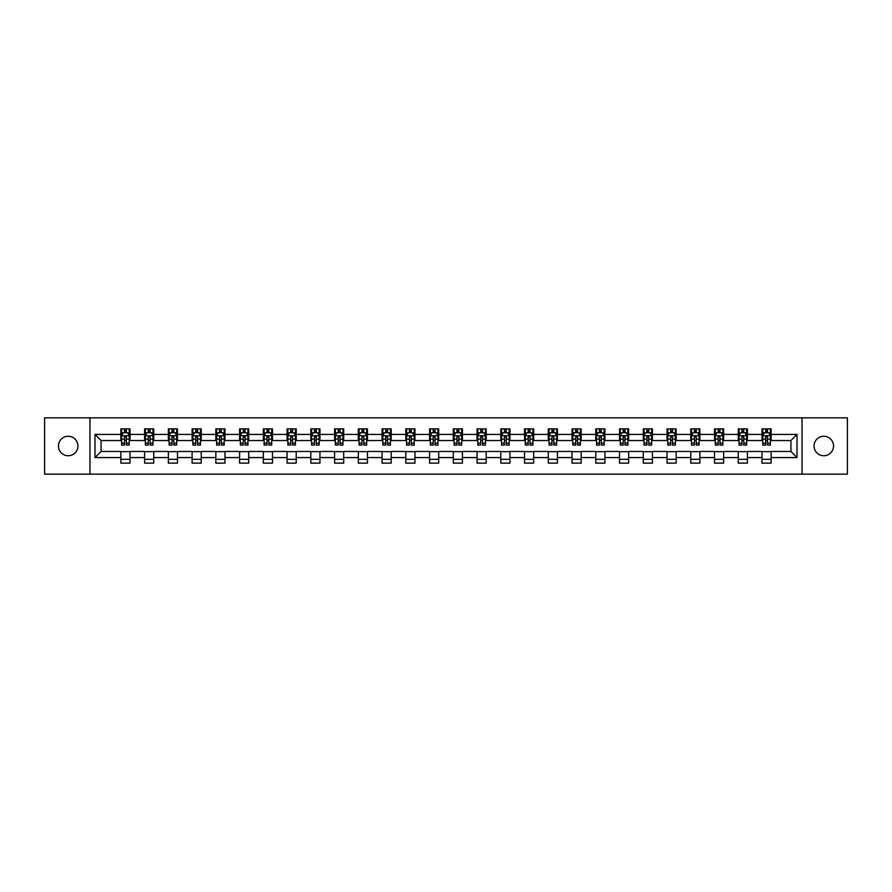 <?xml version="1.0" encoding="UTF-8"?>
<svg xmlns="http://www.w3.org/2000/svg" width="892" height="892" viewBox="0 0 892 892"><rect width="100%" height="100%" fill="white"/><g stroke="black" fill="none" stroke-linecap="round" stroke-linejoin="round"><path stroke-width="1.34" d="M823.807 436.255A9.745 9.745 0 0 0 814.062 446A9.745 9.745 0 0 0 823.807 455.745A9.745 9.745 0 0 0 833.552 446A9.745 9.745 0 0 0 823.807 436.255M68.193 436.255A9.745 9.745 0 0 0 58.448 446A9.745 9.745 0 0 0 68.193 455.745A9.745 9.745 0 0 0 77.939 446A9.745 9.745 0 0 0 68.193 436.255M802.042 474.165L847.4 474.165L847.4 417.835L802.042 417.835L802.042 474.165L89.958 474.165L89.958 417.835L44.6 417.835L44.6 474.165L89.958 474.165M802.042 417.835L89.958 417.835M771.134 434.426L771.134 428.874L762.002 428.874L762.002 434.426L747.396 434.426L747.396 428.874L738.264 428.874L738.264 434.426L723.646 434.426L723.646 428.874L714.514 428.874L714.514 434.426L699.897 434.426L699.897 428.874L690.765 428.874L690.765 434.426L676.158 434.426L676.158 428.874L667.026 428.874L667.026 434.426L652.409 434.426L652.409 428.874L643.277 428.874L643.277 434.426L628.659 434.426L628.659 428.874L619.527 428.874L619.527 434.426L604.921 434.426L604.921 428.874L595.778 428.874L595.778 434.426L581.171 434.426L581.171 428.874L572.04 428.874L572.04 434.426L557.422 434.426L557.422 428.874L548.29 428.874L548.29 434.426L533.672 434.426L533.672 428.874L524.541 428.874L524.541 434.426L509.934 434.426L509.934 428.874L500.802 428.874L500.802 434.426L486.185 434.426L486.185 428.874L477.053 428.874L477.053 434.426L462.435 434.426L462.435 428.874L453.303 428.874L453.303 434.426L438.697 434.426L438.697 428.874L429.565 428.874L429.565 434.426L414.947 434.426L414.947 428.874L405.815 428.874L405.815 434.426L391.198 434.426L391.198 428.874L382.066 428.874L382.066 434.426L367.459 434.426L367.459 428.874L358.328 428.874L358.328 434.426L343.71 434.426L343.71 428.874L334.578 428.874L334.578 434.426L319.96 434.426L319.96 428.874L310.829 428.874L310.829 434.426L296.222 434.426L296.222 428.874L287.079 428.874L287.079 434.426L272.473 434.426L272.473 428.874L263.341 428.874L263.341 434.426L248.723 434.426L248.723 428.874L239.591 428.874L239.591 434.426L224.974 434.426L224.974 428.874L215.842 428.874L215.842 434.426L201.235 434.426L201.235 428.874L192.103 428.874L192.103 434.426L177.486 434.426L177.486 428.874L168.354 428.874L168.354 434.426L153.736 434.426L153.736 428.874L144.604 428.874L144.604 434.426L129.998 434.426L129.998 428.874L120.866 428.874L120.866 434.426L94.987 434.426L94.987 457.574L101.075 451.475L120.866 451.475L120.866 463.126L129.998 463.126L129.998 451.475L144.604 451.475L144.604 463.126L153.736 463.126L153.736 451.475L168.354 451.475L168.354 463.126L177.486 463.126L177.486 451.475L192.103 451.475L192.103 463.126L201.235 463.126L201.235 451.475L215.842 451.475L215.842 463.126L224.974 463.126L224.974 451.475L239.591 451.475L239.591 463.126L248.723 463.126L248.723 451.475L263.341 451.475L263.341 463.126L272.473 463.126L272.473 451.475L287.079 451.475L287.079 463.126L296.222 463.126L296.222 451.475L310.829 451.475L310.829 463.126L319.96 463.126L319.96 451.475L334.578 451.475L334.578 463.126L343.71 463.126L343.71 451.475L358.328 451.475L358.328 463.126L367.459 463.126L367.459 451.475L382.066 451.475L382.066 463.126L391.198 463.126L391.198 451.475L405.815 451.475L405.815 463.126L414.947 463.126L414.947 451.475L429.565 451.475L429.565 463.126L438.697 463.126L438.697 451.475L453.303 451.475L453.303 463.126L462.435 463.126L462.435 451.475L477.053 451.475L477.053 463.126L486.185 463.126L486.185 451.475L500.802 451.475L500.802 463.126L509.934 463.126L509.934 451.475L524.541 451.475L524.541 463.126L533.672 463.126L533.672 451.475L548.29 451.475L548.29 463.126L557.422 463.126L557.422 451.475L572.04 451.475L572.04 463.126L581.171 463.126L581.171 451.475L595.778 451.475L595.778 463.126L604.921 463.126L604.921 451.475L619.527 451.475L619.527 463.126L628.659 463.126L628.659 451.475L643.277 451.475L643.277 463.126L652.409 463.126L652.409 451.475L667.026 451.475L667.026 463.126L676.158 463.126L676.158 451.475L690.765 451.475L690.765 463.126L699.897 463.126L699.897 451.475L714.514 451.475L714.514 463.126L723.646 463.126L723.646 451.475L738.264 451.475L738.264 463.126L747.396 463.126L747.396 451.475L762.002 451.475L762.002 463.126L771.134 463.126L771.134 451.475L790.925 451.475L790.925 440.525L771.134 440.525L771.134 434.426L797.013 434.426L797.013 457.574L771.134 457.574M762.002 457.574L747.396 457.574M738.264 457.574L723.646 457.574M714.514 457.574L699.897 457.574M690.765 457.574L676.158 457.574M667.026 457.574L652.409 457.574M643.277 457.574L628.659 457.574M619.527 457.574L604.921 457.574M595.778 457.574L581.171 457.574M572.04 457.574L557.422 457.574M548.29 457.574L533.672 457.574M524.541 457.574L509.934 457.574M500.802 457.574L486.185 457.574M477.053 457.574L462.435 457.574M453.303 457.574L438.697 457.574M429.565 457.574L414.947 457.574M405.815 457.574L391.198 457.574M382.066 457.574L367.459 457.574M358.328 457.574L343.71 457.574M334.578 457.574L319.96 457.574M310.829 457.574L296.222 457.574M287.079 457.574L272.473 457.574M263.341 457.574L248.723 457.574M239.591 457.574L224.974 457.574M215.842 457.574L201.235 457.574M192.103 457.574L177.486 457.574M168.354 457.574L153.736 457.574M144.604 457.574L129.998 457.574M120.866 457.574L94.987 457.574M762.002 434.426L762.002 440.525L747.396 440.525L747.396 434.426M738.264 434.426L738.264 440.525L723.646 440.525L723.646 434.426M714.514 434.426L714.514 440.525L699.897 440.525L699.897 434.426M690.765 434.426L690.765 440.525L676.158 440.525L676.158 434.426M667.026 434.426L667.026 440.525L652.409 440.525L652.409 434.426M643.277 434.426L643.277 440.525L628.659 440.525L628.659 434.426M619.527 434.426L619.527 440.525L604.921 440.525L604.921 434.426M595.778 434.426L595.778 440.525L581.171 440.525L581.171 434.426M572.04 434.426L572.04 440.525L557.422 440.525L557.422 434.426M548.29 434.426L548.29 440.525L533.672 440.525L533.672 434.426M524.541 434.426L524.541 440.525L509.934 440.525L509.934 434.426M500.802 434.426L500.802 440.525L486.185 440.525L486.185 434.426M477.053 434.426L477.053 440.525L462.435 440.525L462.435 434.426M453.303 434.426L453.303 440.525L438.697 440.525L438.697 434.426M429.565 434.426L429.565 440.525L414.947 440.525L414.947 434.426M405.815 434.426L405.815 440.525L391.198 440.525L391.198 434.426M382.066 434.426L382.066 440.525L367.459 440.525L367.459 434.426M358.328 434.426L358.328 440.525L343.71 440.525L343.71 434.426M334.578 434.426L334.578 440.525L319.96 440.525L319.96 434.426M310.829 434.426L310.829 440.525L296.222 440.525L296.222 434.426M287.079 434.426L287.079 440.525L272.473 440.525L272.473 434.426M263.341 434.426L263.341 440.525L248.723 440.525L248.723 434.426M239.591 434.426L239.591 440.525L224.974 440.525L224.974 434.426M215.842 434.426L215.842 440.525L201.235 440.525L201.235 434.426M192.103 434.426L192.103 440.525L177.486 440.525L177.486 434.426M168.354 434.426L168.354 440.525L153.736 440.525L153.736 434.426M144.604 434.426L144.604 440.525L129.998 440.525L129.998 434.426M120.866 434.426L120.866 440.525L101.075 440.525L94.987 434.426M101.075 440.525L101.075 451.475M797.013 457.574L790.925 451.475M790.925 440.525L797.013 434.426M120.866 432.676L121.624 432.676M124.512 432.676L126.341 432.676M129.228 432.676L129.998 432.676M120.866 440.369L121.624 440.369M124.512 440.369L126.341 440.369M129.228 440.369L129.998 440.369M120.866 451.631L129.998 451.631M120.866 459.324L129.998 459.324M144.604 451.631L153.736 451.631M144.604 459.324L153.736 459.324M144.604 432.676L145.374 432.676M148.262 432.676L150.09 432.676M152.978 432.676L153.736 432.676M144.604 440.369L145.374 440.369M148.262 440.369L150.09 440.369M152.978 440.369L153.736 440.369M168.354 451.631L177.486 451.631M168.354 459.324L177.486 459.324M168.354 432.676L169.112 432.676M172.011 432.676L173.828 432.676M176.727 432.676L177.486 432.676M168.354 440.369L169.112 440.369M172.011 440.369L173.828 440.369M176.727 440.369L177.486 440.369M192.103 451.631L201.235 451.631M192.103 459.324L201.235 459.324M192.103 432.676L192.862 432.676M195.749 432.676L197.578 432.676M200.477 432.676L201.235 432.676M192.103 440.369L192.862 440.369M195.749 440.369L197.578 440.369M200.477 440.369L201.235 440.369M215.842 451.631L224.974 451.631M215.842 459.324L224.974 459.324M215.842 432.676L216.611 432.676M219.499 432.676L221.327 432.676M224.215 432.676L224.974 432.676M215.842 440.369L216.611 440.369M219.499 440.369L221.327 440.369M224.215 440.369L224.974 440.369M239.591 451.631L248.723 451.631M239.591 459.324L248.723 459.324M239.591 432.676L240.349 432.676M243.248 432.676L245.077 432.676M247.965 432.676L248.723 432.676M239.591 440.369L240.349 440.369M243.248 440.369L245.077 440.369M247.965 440.369L248.723 440.369M263.341 451.631L272.473 451.631M263.341 459.324L272.473 459.324M263.341 432.676L264.099 432.676M266.987 432.676L268.815 432.676M271.714 432.676L272.473 432.676M263.341 440.369L264.099 440.369M266.987 440.369L268.815 440.369M271.714 440.369L272.473 440.369M287.079 451.631L296.222 451.631M287.079 459.324L296.222 459.324M287.079 432.676L287.848 432.676M290.736 432.676L292.565 432.676M295.453 432.676L296.222 432.676M287.079 440.369L287.848 440.369M290.736 440.369L292.565 440.369M295.453 440.369L296.222 440.369M310.829 451.631L319.96 451.631M310.829 459.324L319.96 459.324M310.829 432.676L311.587 432.676M314.486 432.676L316.314 432.676M319.202 432.676L319.96 432.676M310.829 440.369L311.587 440.369M314.486 440.369L316.314 440.369M319.202 440.369L319.96 440.369M334.578 451.631L343.71 451.631M334.578 459.324L343.71 459.324M334.578 432.676L335.336 432.676M338.224 432.676L340.053 432.676M342.952 432.676L343.71 432.676M334.578 440.369L335.336 440.369M338.224 440.369L340.053 440.369M342.952 440.369L343.71 440.369M358.328 451.631L367.459 451.631M358.328 459.324L367.459 459.324M358.328 432.676L359.086 432.676M361.974 432.676L363.802 432.676M366.69 432.676L367.459 432.676M358.328 440.369L359.086 440.369M361.974 440.369L363.802 440.369M366.69 440.369L367.459 440.369M382.066 451.631L391.198 451.631M382.066 459.324L391.198 459.324M382.066 432.676L382.824 432.676M385.723 432.676L387.552 432.676M390.44 432.676L391.198 432.676M382.066 440.369L382.824 440.369M385.723 440.369L387.552 440.369M390.44 440.369L391.198 440.369M405.815 451.631L414.947 451.631M405.815 459.324L414.947 459.324M405.815 432.676L406.574 432.676M409.473 432.676L411.29 432.676M414.189 432.676L414.947 432.676M405.815 440.369L406.574 440.369M409.473 440.369L411.29 440.369M414.189 440.369L414.947 440.369M429.565 451.631L438.697 451.631M429.565 459.324L438.697 459.324M429.565 432.676L430.323 432.676M433.211 432.676L435.04 432.676M437.927 432.676L438.697 432.676M429.565 440.369L430.323 440.369M433.211 440.369L435.04 440.369M437.927 440.369L438.697 440.369M453.303 451.631L462.435 451.631M453.303 459.324L462.435 459.324M453.303 432.676L454.073 432.676M456.96 432.676L458.789 432.676M461.677 432.676L462.435 432.676M453.303 440.369L454.073 440.369M456.96 440.369L458.789 440.369M461.677 440.369L462.435 440.369M477.053 451.631L486.185 451.631M477.053 459.324L486.185 459.324M477.053 432.676L477.811 432.676M480.71 432.676L482.527 432.676M485.426 432.676L486.185 432.676M477.053 440.369L477.811 440.369M480.71 440.369L482.527 440.369M485.426 440.369L486.185 440.369M500.802 451.631L509.934 451.631M500.802 459.324L509.934 459.324M500.802 432.676L501.56 432.676M504.448 432.676L506.277 432.676M509.176 432.676L509.934 432.676M500.802 440.369L501.56 440.369M504.448 440.369L506.277 440.369M509.176 440.369L509.934 440.369M524.541 451.631L533.672 451.631M524.541 459.324L533.672 459.324M524.541 432.676L525.31 432.676M528.198 432.676L530.026 432.676M532.914 432.676L533.672 432.676M524.541 440.369L525.31 440.369M528.198 440.369L530.026 440.369M532.914 440.369L533.672 440.369M548.29 451.631L557.422 451.631M548.29 459.324L557.422 459.324M548.29 432.676L549.048 432.676M551.947 432.676L553.776 432.676M556.664 432.676L557.422 432.676M548.29 440.369L549.048 440.369M551.947 440.369L553.776 440.369M556.664 440.369L557.422 440.369M572.04 451.631L581.171 451.631M572.04 459.324L581.171 459.324M572.04 432.676L572.798 432.676M575.686 432.676L577.514 432.676M580.413 432.676L581.171 432.676M572.04 440.369L572.798 440.369M575.686 440.369L577.514 440.369M580.413 440.369L581.171 440.369M595.778 451.631L604.921 451.631M595.778 459.324L604.921 459.324M595.778 432.676L596.547 432.676M599.435 432.676L601.264 432.676M604.152 432.676L604.921 432.676M595.778 440.369L596.547 440.369M599.435 440.369L601.264 440.369M604.152 440.369L604.921 440.369M619.527 451.631L628.659 451.631M619.527 459.324L628.659 459.324M619.527 432.676L620.286 432.676M623.185 432.676L625.013 432.676M627.901 432.676L628.659 432.676M619.527 440.369L620.286 440.369M623.185 440.369L625.013 440.369M627.901 440.369L628.659 440.369M643.277 451.631L652.409 451.631M643.277 459.324L652.409 459.324M643.277 432.676L644.035 432.676M646.923 432.676L648.752 432.676M651.651 432.676L652.409 432.676M643.277 440.369L644.035 440.369M646.923 440.369L648.752 440.369M651.651 440.369L652.409 440.369M667.026 451.631L676.158 451.631M667.026 459.324L676.158 459.324M667.026 432.676L667.785 432.676M670.673 432.676L672.501 432.676M675.389 432.676L676.158 432.676M667.026 440.369L667.785 440.369M670.673 440.369L672.501 440.369M675.389 440.369L676.158 440.369M690.765 451.631L699.897 451.631M690.765 459.324L699.897 459.324M690.765 432.676L691.523 432.676M694.422 432.676L696.251 432.676M699.138 432.676L699.897 432.676M690.765 440.369L691.523 440.369M694.422 440.369L696.251 440.369M699.138 440.369L699.897 440.369M714.514 451.631L723.646 451.631M714.514 459.324L723.646 459.324M714.514 432.676L715.273 432.676M718.172 432.676L719.989 432.676M722.888 432.676L723.646 432.676M714.514 440.369L715.273 440.369M718.172 440.369L719.989 440.369M722.888 440.369L723.646 440.369M738.264 451.631L747.396 451.631M738.264 459.324L747.396 459.324M738.264 432.676L739.022 432.676M741.91 432.676L743.738 432.676M746.626 432.676L747.396 432.676M738.264 440.369L739.022 440.369M741.91 440.369L743.738 440.369M746.626 440.369L747.396 440.369M762.002 451.631L771.134 451.631M762.002 459.324L771.134 459.324M762.002 432.676L762.772 432.676M765.659 432.676L767.488 432.676M770.376 432.676L771.134 432.676M762.002 440.369L762.772 440.369M765.659 440.369L767.488 440.369M770.376 440.369L771.134 440.369M126.341 430.858L124.512 430.858M129.228 443.179L126.341 443.179L126.341 445.086L129.228 445.086L129.228 435.798L127.712 432.754L123.141 432.754L121.624 435.798L121.624 445.086L124.512 445.086L124.512 443.179L121.624 443.179M121.624 435.798L121.624 428.874M129.228 435.798L129.228 428.874M124.512 432.754L124.512 428.874M126.341 428.874L126.341 432.754M126.341 443.179L126.341 436.946L124.512 436.946L124.512 443.179M150.09 430.858L148.262 430.858M152.978 443.179L150.09 443.179L150.09 445.086L152.978 445.086L152.978 435.798L151.462 432.754L146.89 432.754L145.374 435.798L145.374 445.086L148.262 445.086L148.262 443.179L145.374 443.179M145.374 435.798L145.374 428.874M152.978 435.798L152.978 428.874M148.262 432.754L148.262 428.874M150.09 428.874L150.09 432.754M150.09 443.179L150.09 436.946L148.262 436.946L148.262 443.179M173.828 430.858L172.011 430.858M176.727 443.179L173.828 443.179L173.828 445.086L176.727 445.086L176.727 435.798L175.2 432.754L170.64 432.754L169.112 435.798L169.112 445.086L172.011 445.086L172.011 443.179L169.112 443.179M169.112 435.798L169.112 428.874M176.727 435.798L176.727 428.874M172.011 432.754L172.011 428.874M173.828 428.874L173.828 432.754M173.828 443.179L173.828 436.946L172.011 436.946L172.011 443.179M197.578 430.858L195.749 430.858M200.477 443.179L197.578 443.179L197.578 445.086L200.477 445.086L200.477 435.798L198.949 432.754L194.378 432.754L192.862 435.798L192.862 445.086L195.749 445.086L195.749 443.179L192.862 443.179M192.862 435.798L192.862 428.874M200.477 435.798L200.477 428.874M195.749 432.754L195.749 428.874M197.578 428.874L197.578 432.754M197.578 443.179L197.578 436.946L195.749 436.946L195.749 443.179M221.327 430.858L219.499 430.858M224.215 443.179L221.327 443.179L221.327 445.086L224.215 445.086L224.215 435.798L222.699 432.754L218.127 432.754L216.611 435.798L216.611 445.086L219.499 445.086L219.499 443.179L216.611 443.179M216.611 435.798L216.611 428.874M224.215 435.798L224.215 428.874M219.499 432.754L219.499 428.874M221.327 428.874L221.327 432.754M221.327 443.179L221.327 436.946L219.499 436.946L219.499 443.179M245.077 430.858L243.248 430.858M247.965 443.179L245.077 443.179L245.077 445.086L247.965 445.086L247.965 435.798L246.437 432.754L241.877 432.754L240.349 435.798L240.349 445.086L243.248 445.086L243.248 443.179L240.349 443.179M240.349 435.798L240.349 428.874M247.965 435.798L247.965 428.874M243.248 432.754L243.248 428.874M245.077 428.874L245.077 432.754M245.077 443.179L245.077 436.946L243.248 436.946L243.248 443.179M268.815 430.858L266.987 430.858M271.714 443.179L268.815 443.179L268.815 445.086L271.714 445.086L271.714 435.798L270.187 432.754L265.626 432.754L264.099 435.798L264.099 445.086L266.987 445.086L266.987 443.179L264.099 443.179M264.099 435.798L264.099 428.874M271.714 435.798L271.714 428.874M266.987 432.754L266.987 428.874M268.815 428.874L268.815 432.754M268.815 443.179L268.815 436.946L266.987 436.946L266.987 443.179M292.565 430.858L290.736 430.858M295.453 443.179L292.565 443.179L292.565 445.086L295.453 445.086L295.453 435.798L293.936 432.754L289.365 432.754L287.848 435.798L287.848 445.086L290.736 445.086L290.736 443.179L287.848 443.179M287.848 435.798L287.848 428.874M295.453 435.798L295.453 428.874M290.736 432.754L290.736 428.874M292.565 428.874L292.565 432.754M292.565 443.179L292.565 436.946L290.736 436.946L290.736 443.179M316.314 430.858L314.486 430.858M319.202 443.179L316.314 443.179L316.314 445.086L319.202 445.086L319.202 435.798L317.675 432.754L313.114 432.754L311.587 435.798L311.587 445.086L314.486 445.086L314.486 443.179L311.587 443.179M311.587 435.798L311.587 428.874M319.202 435.798L319.202 428.874M314.486 432.754L314.486 428.874M316.314 428.874L316.314 432.754M316.314 443.179L316.314 436.946L314.486 436.946L314.486 443.179M340.053 430.858L338.224 430.858M342.952 443.179L340.053 443.179L340.053 445.086L342.952 445.086L342.952 435.798L341.424 432.754L336.864 432.754L335.336 435.798L335.336 445.086L338.224 445.086L338.224 443.179L335.336 443.179M335.336 435.798L335.336 428.874M342.952 435.798L342.952 428.874M338.224 432.754L338.224 428.874M340.053 428.874L340.053 432.754M340.053 443.179L340.053 436.946L338.224 436.946L338.224 443.179M363.802 430.858L361.974 430.858M366.69 443.179L363.802 443.179L363.802 445.086L366.69 445.086L366.69 435.798L365.174 432.754L360.602 432.754L359.086 435.798L359.086 445.086L361.974 445.086L361.974 443.179L359.086 443.179M359.086 435.798L359.086 428.874M366.69 435.798L366.69 428.874M361.974 432.754L361.974 428.874M363.802 428.874L363.802 432.754M363.802 443.179L363.802 436.946L361.974 436.946L361.974 443.179M387.552 430.858L385.723 430.858M390.44 443.179L387.552 443.179L387.552 445.086L390.44 445.086L390.44 435.798L388.923 432.754L384.352 432.754L382.824 435.798L382.824 445.086L385.723 445.086L385.723 443.179L382.824 443.179M382.824 435.798L382.824 428.874M390.44 435.798L390.44 428.874M385.723 432.754L385.723 428.874M387.552 428.874L387.552 432.754M387.552 443.179L387.552 436.946L385.723 436.946L385.723 443.179M411.29 430.858L409.473 430.858M414.189 443.179L411.29 443.179L411.29 445.086L414.189 445.086L414.189 435.798L412.662 432.754L408.101 432.754L406.574 435.798L406.574 445.086L409.473 445.086L409.473 443.179L406.574 443.179M406.574 435.798L406.574 428.874M414.189 435.798L414.189 428.874M409.473 432.754L409.473 428.874M411.29 428.874L411.29 432.754M411.29 443.179L411.29 436.946L409.473 436.946L409.473 443.179M435.04 430.858L433.211 430.858M437.927 443.179L435.04 443.179L435.04 445.086L437.927 445.086L437.927 435.798L436.411 432.754L431.839 432.754L430.323 435.798L430.323 445.086L433.211 445.086L433.211 443.179L430.323 443.179M430.323 435.798L430.323 428.874M437.927 435.798L437.927 428.874M433.211 432.754L433.211 428.874M435.04 428.874L435.04 432.754M435.04 443.179L435.04 436.946L433.211 436.946L433.211 443.179M458.789 430.858L456.96 430.858M461.677 443.179L458.789 443.179L458.789 445.086L461.677 445.086L461.677 435.798L460.16 432.754L455.589 432.754L454.073 435.798L454.073 445.086L456.96 445.086L456.96 443.179L454.073 443.179M454.073 435.798L454.073 428.874M461.677 435.798L461.677 428.874M456.96 432.754L456.96 428.874M458.789 428.874L458.789 432.754M458.789 443.179L458.789 436.946L456.96 436.946L456.96 443.179M482.527 430.858L480.71 430.858M485.426 443.179L482.527 443.179L482.527 445.086L485.426 445.086L485.426 435.798L483.899 432.754L479.338 432.754L477.811 435.798L477.811 445.086L480.71 445.086L480.71 443.179L477.811 443.179M477.811 435.798L477.811 428.874M485.426 435.798L485.426 428.874M480.71 432.754L480.71 428.874M482.527 428.874L482.527 432.754M482.527 443.179L482.527 436.946L480.71 436.946L480.71 443.179M506.277 430.858L504.448 430.858M509.176 443.179L506.277 443.179L506.277 445.086L509.176 445.086L509.176 435.798L507.648 432.754L503.077 432.754L501.56 435.798L501.56 445.086L504.448 445.086L504.448 443.179L501.56 443.179M501.56 435.798L501.56 428.874M509.176 435.798L509.176 428.874M504.448 432.754L504.448 428.874M506.277 428.874L506.277 432.754M506.277 443.179L506.277 436.946L504.448 436.946L504.448 443.179M530.026 430.858L528.198 430.858M532.914 443.179L530.026 443.179L530.026 445.086L532.914 445.086L532.914 435.798L531.398 432.754L526.826 432.754L525.31 435.798L525.31 445.086L528.198 445.086L528.198 443.179L525.31 443.179M525.31 435.798L525.31 428.874M532.914 435.798L532.914 428.874M528.198 432.754L528.198 428.874M530.026 428.874L530.026 432.754M530.026 443.179L530.026 436.946L528.198 436.946L528.198 443.179M553.776 430.858L551.947 430.858M556.664 443.179L553.776 443.179L553.776 445.086L556.664 445.086L556.664 435.798L555.136 432.754L550.576 432.754L549.048 435.798L549.048 445.086L551.947 445.086L551.947 443.179L549.048 443.179M549.048 435.798L549.048 428.874M556.664 435.798L556.664 428.874M551.947 432.754L551.947 428.874M553.776 428.874L553.776 432.754M553.776 443.179L553.776 436.946L551.947 436.946L551.947 443.179M577.514 430.858L575.686 430.858M580.413 443.179L577.514 443.179L577.514 445.086L580.413 445.086L580.413 435.798L578.886 432.754L574.325 432.754L572.798 435.798L572.798 445.086L575.686 445.086L575.686 443.179L572.798 443.179M572.798 435.798L572.798 428.874M580.413 435.798L580.413 428.874M575.686 432.754L575.686 428.874M577.514 428.874L577.514 432.754M577.514 443.179L577.514 436.946L575.686 436.946L575.686 443.179M601.264 430.858L599.435 430.858M604.152 443.179L601.264 443.179L601.264 445.086L604.152 445.086L604.152 435.798L602.635 432.754L598.064 432.754L596.547 435.798L596.547 445.086L599.435 445.086L599.435 443.179L596.547 443.179M596.547 435.798L596.547 428.874M604.152 435.798L604.152 428.874M599.435 432.754L599.435 428.874M601.264 428.874L601.264 432.754M601.264 443.179L601.264 436.946L599.435 436.946L599.435 443.179M625.013 430.858L623.185 430.858M627.901 443.179L625.013 443.179L625.013 445.086L627.901 445.086L627.901 435.798L626.374 432.754L621.813 432.754L620.286 435.798L620.286 445.086L623.185 445.086L623.185 443.179L620.286 443.179M620.286 435.798L620.286 428.874M627.901 435.798L627.901 428.874M623.185 432.754L623.185 428.874M625.013 428.874L625.013 432.754M625.013 443.179L625.013 436.946L623.185 436.946L623.185 443.179M648.752 430.858L646.923 430.858M651.651 443.179L648.752 443.179L648.752 445.086L651.651 445.086L651.651 435.798L650.123 432.754L645.563 432.754L644.035 435.798L644.035 445.086L646.923 445.086L646.923 443.179L644.035 443.179M644.035 435.798L644.035 428.874M651.651 435.798L651.651 428.874M646.923 432.754L646.923 428.874M648.752 428.874L648.752 432.754M648.752 443.179L648.752 436.946L646.923 436.946L646.923 443.179M672.501 430.858L670.673 430.858M675.389 443.179L672.501 443.179L672.501 445.086L675.389 445.086L675.389 435.798L673.873 432.754L669.301 432.754L667.785 435.798L667.785 445.086L670.673 445.086L670.673 443.179L667.785 443.179M667.785 435.798L667.785 428.874M675.389 435.798L675.389 428.874M670.673 432.754L670.673 428.874M672.501 428.874L672.501 432.754M672.501 443.179L672.501 436.946L670.673 436.946L670.673 443.179M696.251 430.858L694.422 430.858M699.138 443.179L696.251 443.179L696.251 445.086L699.138 445.086L699.138 435.798L697.622 432.754L693.051 432.754L691.523 435.798L691.523 445.086L694.422 445.086L694.422 443.179L691.523 443.179M691.523 435.798L691.523 428.874M699.138 435.798L699.138 428.874M694.422 432.754L694.422 428.874M696.251 428.874L696.251 432.754M696.251 443.179L696.251 436.946L694.422 436.946L694.422 443.179M719.989 430.858L718.172 430.858M722.888 443.179L719.989 443.179L719.989 445.086L722.888 445.086L722.888 435.798L721.36 432.754L716.8 432.754L715.273 435.798L715.273 445.086L718.172 445.086L718.172 443.179L715.273 443.179M715.273 435.798L715.273 428.874M722.888 435.798L722.888 428.874M718.172 432.754L718.172 428.874M719.989 428.874L719.989 432.754M719.989 443.179L719.989 436.946L718.172 436.946L718.172 443.179M743.738 430.858L741.91 430.858M746.626 443.179L743.738 443.179L743.738 445.086L746.626 445.086L746.626 435.798L745.11 432.754L740.538 432.754L739.022 435.798L739.022 445.086L741.91 445.086L741.91 443.179L739.022 443.179M739.022 435.798L739.022 428.874M746.626 435.798L746.626 428.874M741.91 432.754L741.91 428.874M743.738 428.874L743.738 432.754M743.738 443.179L743.738 436.946L741.91 436.946L741.91 443.179M767.488 430.858L765.659 430.858M770.376 443.179L767.488 443.179L767.488 445.086L770.376 445.086L770.376 435.798L768.859 432.754L764.288 432.754L762.772 435.798L762.772 445.086L765.659 445.086L765.659 443.179L762.772 443.179M762.772 435.798L762.772 428.874M770.376 435.798L770.376 428.874M765.659 432.754L765.659 428.874M767.488 428.874L767.488 432.754M767.488 443.179L767.488 436.946L765.659 436.946L765.659 443.179M129.195 435.72L121.658 435.72M121.624 432.943L123.051 432.943M127.801 432.943L129.228 432.943M124.512 439.098L121.624 439.098M129.228 439.098L126.341 439.098M126.341 431.828L124.512 431.828M152.945 435.72L145.407 435.72M145.374 432.943L146.801 432.943M151.551 432.943L152.978 432.943M148.262 439.098L145.374 439.098M152.978 439.098L150.09 439.098M150.09 431.828L148.262 431.828M176.683 435.72L169.157 435.72M169.112 432.943L170.55 432.943M175.3 432.943L176.727 432.943M172.011 439.098L169.112 439.098M176.727 439.098L173.828 439.098M173.828 431.828L172.011 431.828M200.432 435.72L192.895 435.72M192.862 432.943L194.289 432.943M199.039 432.943L200.477 432.943M195.749 439.098L192.862 439.098M200.477 439.098L197.578 439.098M197.578 431.828L195.749 431.828M224.182 435.72L216.645 435.72M216.611 432.943L218.038 432.943M222.788 432.943L224.215 432.943M219.499 439.098L216.611 439.098M224.215 439.098L221.327 439.098M221.327 431.828L219.499 431.828M247.92 435.72L240.394 435.72M240.349 432.943L241.788 432.943M246.538 432.943L247.965 432.943M243.248 439.098L240.349 439.098M247.965 439.098L245.077 439.098M245.077 431.828L243.248 431.828M271.67 435.72L264.132 435.72M264.099 432.943L265.526 432.943M270.276 432.943L271.714 432.943M266.987 439.098L264.099 439.098M271.714 439.098L268.815 439.098M268.815 431.828L266.987 431.828M295.419 435.72L287.882 435.72M287.848 432.943L289.276 432.943M294.025 432.943L295.453 432.943M290.736 439.098L287.848 439.098M295.453 439.098L292.565 439.098M292.565 431.828L290.736 431.828M319.169 435.72L311.631 435.72M311.587 432.943L313.025 432.943M317.775 432.943L319.202 432.943M314.486 439.098L311.587 439.098M319.202 439.098L316.314 439.098M316.314 431.828L314.486 431.828M342.907 435.72L335.37 435.72M335.336 432.943L336.763 432.943M341.513 432.943L342.952 432.943M338.224 439.098L335.336 439.098M342.952 439.098L340.053 439.098M340.053 431.828L338.224 431.828M366.657 435.72L359.119 435.72M359.086 432.943L360.513 432.943M365.263 432.943L366.69 432.943M361.974 439.098L359.086 439.098M366.69 439.098L363.802 439.098M363.802 431.828L361.974 431.828M390.406 435.72L382.869 435.72M382.824 432.943L384.262 432.943M389.012 432.943L390.44 432.943M385.723 439.098L382.824 439.098M390.44 439.098L387.552 439.098M387.552 431.828L385.723 431.828M414.144 435.72L406.618 435.72M406.574 432.943L408.001 432.943M412.751 432.943L414.189 432.943M409.473 439.098L406.574 439.098M414.189 439.098L411.29 439.098M411.29 431.828L409.473 431.828M437.894 435.72L430.357 435.72M430.323 432.943L431.75 432.943M436.5 432.943L437.927 432.943M433.211 439.098L430.323 439.098M437.927 439.098L435.04 439.098M435.04 431.828L433.211 431.828M461.643 435.72L454.106 435.72M454.073 432.943L455.5 432.943M460.25 432.943L461.677 432.943M456.96 439.098L454.073 439.098M461.677 439.098L458.789 439.098M458.789 431.828L456.96 431.828M485.382 435.72L477.856 435.72M477.811 432.943L479.249 432.943M483.999 432.943L485.426 432.943M480.71 439.098L477.811 439.098M485.426 439.098L482.527 439.098M482.527 431.828L480.71 431.828M509.131 435.72L501.594 435.72M501.56 432.943L502.988 432.943M507.738 432.943L509.176 432.943M504.448 439.098L501.56 439.098M509.176 439.098L506.277 439.098M506.277 431.828L504.448 431.828M532.881 435.72L525.343 435.72M525.31 432.943L526.737 432.943M531.487 432.943L532.914 432.943M528.198 439.098L525.31 439.098M532.914 439.098L530.026 439.098M530.026 431.828L528.198 431.828M556.63 435.72L549.093 435.72M549.048 432.943L550.487 432.943M555.237 432.943L556.664 432.943M551.947 439.098L549.048 439.098M556.664 439.098L553.776 439.098M553.776 431.828L551.947 431.828M580.369 435.72L572.831 435.72M572.798 432.943L574.225 432.943M578.975 432.943L580.413 432.943M575.686 439.098L572.798 439.098M580.413 439.098L577.514 439.098M577.514 431.828L575.686 431.828M604.118 435.72L596.581 435.72M596.547 432.943L597.974 432.943M602.724 432.943L604.152 432.943M599.435 439.098L596.547 439.098M604.152 439.098L601.264 439.098M601.264 431.828L599.435 431.828M627.868 435.72L620.33 435.72M620.286 432.943L621.724 432.943M626.474 432.943L627.901 432.943M623.185 439.098L620.286 439.098M627.901 439.098L625.013 439.098M625.013 431.828L623.185 431.828M651.606 435.72L644.08 435.72M644.035 432.943L645.462 432.943M650.212 432.943L651.651 432.943M646.923 439.098L644.035 439.098M651.651 439.098L648.752 439.098M648.752 431.828L646.923 431.828M675.356 435.72L667.818 435.72M667.785 432.943L669.212 432.943M673.962 432.943L675.389 432.943M670.673 439.098L667.785 439.098M675.389 439.098L672.501 439.098M672.501 431.828L670.673 431.828M699.105 435.72L691.568 435.72M691.523 432.943L692.961 432.943M697.711 432.943L699.138 432.943M694.422 439.098L691.523 439.098M699.138 439.098L696.251 439.098M696.251 431.828L694.422 431.828M722.843 435.72L715.317 435.72M715.273 432.943L716.7 432.943M721.45 432.943L722.888 432.943M718.172 439.098L715.273 439.098M722.888 439.098L719.989 439.098M719.989 431.828L718.172 431.828M746.593 435.72L739.055 435.72M739.022 432.943L740.449 432.943M745.199 432.943L746.626 432.943M741.91 439.098L739.022 439.098M746.626 439.098L743.738 439.098M743.738 431.828L741.91 431.828M770.342 435.72L762.805 435.72M762.772 432.943L764.199 432.943M768.949 432.943L770.376 432.943M765.659 439.098L762.772 439.098M770.376 439.098L767.488 439.098M767.488 431.828L765.659 431.828"/></g></svg>

